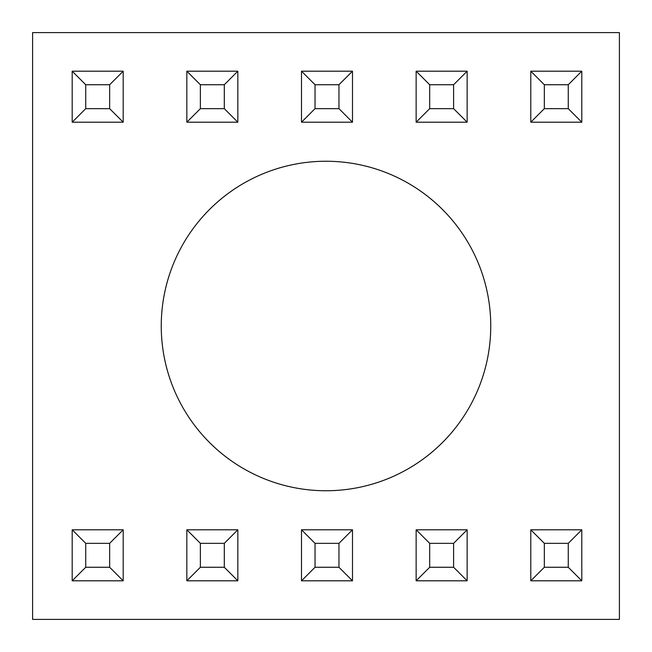 <?xml version="1.0" encoding="UTF-8"?>
<svg xmlns="http://www.w3.org/2000/svg" width="652" height="652" viewBox="0 0 652 652"><rect width="100%" height="100%" fill="white"/><g stroke="black" fill="none" stroke-linecap="round" stroke-linejoin="round"><path stroke-width="0.49" stroke-dasharray="3.26 2.44" d="M161.248 326A164.752 164.752 0 0 0 326 490.752A164.752 164.752 0 0 0 490.752 326A164.752 164.752 0 0 0 326 161.248A164.752 164.752 0 0 0 161.248 326M530.793 122.201L581.796 122.201L581.796 71.19L530.793 71.19L530.793 122.201M416.139 122.201L467.15 122.201L467.15 71.19L416.139 71.19L416.139 122.201M301.493 122.201L352.496 122.201L352.496 71.19L301.493 71.19L301.493 122.201M186.839 122.201L237.841 122.201L237.841 71.19L186.839 71.19L186.839 122.201M72.185 122.201L123.195 122.201L123.195 71.19L72.185 71.19L72.185 122.201M72.185 580.81L123.195 580.81L123.195 529.799L72.185 529.799L72.185 580.81M186.839 580.81L237.841 580.81L237.841 529.799L186.839 529.799L186.839 580.81M301.493 580.81L352.496 580.81L352.496 529.799L301.493 529.799L301.493 580.81M416.139 580.81L467.15 580.81L467.15 529.799L416.139 529.799L416.139 580.81M530.793 580.81L581.796 580.81L581.796 529.799L530.793 529.799L530.793 580.81M32.6 32.6L32.6 619.4L619.4 619.4L619.4 32.6L32.6 32.6"/><path stroke-width="0.98" d="M161.248 326A164.752 164.752 0 0 0 326 490.752A164.752 164.752 0 0 0 490.752 326A164.752 164.752 0 0 0 326 161.248A164.752 164.752 0 0 0 161.248 326M32.6 32.6L32.6 619.4L619.4 619.4L619.4 32.6L32.6 32.6M72.185 122.201L72.185 71.19L123.195 71.19L123.195 122.201L72.185 122.201L85.73 108.656L109.65 108.656L109.65 84.736L85.73 84.736L85.73 108.656M123.195 71.19L109.65 84.736M85.73 84.736L72.185 71.19M123.195 122.201L109.65 108.656M72.185 580.81L72.185 529.799L123.195 529.799L123.195 580.81L72.185 580.81L85.73 567.264L109.65 567.264L109.65 543.344L85.73 543.344L85.73 567.264M186.839 122.201L186.839 71.19L237.841 71.19L237.841 122.201L186.839 122.201L200.376 108.656L224.304 108.656L224.304 84.736L200.376 84.736L200.376 108.656M186.839 580.81L186.839 529.799L237.841 529.799L237.841 580.81L186.839 580.81L200.376 567.264L224.304 567.264L224.304 543.344L200.376 543.344L200.376 567.264M301.493 122.201L301.493 71.19L352.496 71.19L352.496 122.201L301.493 122.201L315.03 108.656L338.958 108.656L338.958 84.736L315.03 84.736L315.03 108.656M301.493 580.81L301.493 529.799L352.496 529.799L352.496 580.81L301.493 580.81L315.03 567.264L338.958 567.264L338.958 543.344L315.03 543.344L315.03 567.264M416.139 122.201L416.139 71.19L467.15 71.19L467.15 122.201L416.139 122.201L429.684 108.656L453.605 108.656L453.605 84.736L429.684 84.736L429.684 108.656M416.139 580.81L416.139 529.799L467.15 529.799L467.15 580.81L416.139 580.81L429.684 567.264L453.605 567.264L453.605 543.344L429.684 543.344L429.684 567.264M530.793 122.201L530.793 71.19L581.796 71.19L581.796 122.201L530.793 122.201L544.338 108.656L568.259 108.656L568.259 84.736L544.338 84.736L544.338 108.656M530.793 580.81L530.793 529.799L581.796 529.799L581.796 580.81L530.793 580.81L544.338 567.264L568.259 567.264L568.259 543.344L544.338 543.344L544.338 567.264M123.195 529.799L109.65 543.344M85.73 543.344L72.185 529.799M123.195 580.81L109.65 567.264M237.841 71.19L224.304 84.736M200.376 84.736L186.839 71.19M237.841 122.201L224.304 108.656M237.841 529.799L224.304 543.344M200.376 543.344L186.839 529.799M237.841 580.81L224.304 567.264M352.496 71.19L338.958 84.736M315.03 84.736L301.493 71.19M352.496 122.201L338.958 108.656M352.496 529.799L338.958 543.344M315.03 543.344L301.493 529.799M352.496 580.81L338.958 567.264M467.15 71.19L453.605 84.736M429.684 84.736L416.139 71.19M467.15 122.201L453.605 108.656M467.15 529.799L453.605 543.344M429.684 543.344L416.139 529.799M467.15 580.81L453.605 567.264M581.796 71.19L568.259 84.736M544.338 84.736L530.793 71.19M581.796 122.201L568.259 108.656M581.796 529.799L568.259 543.344M544.338 543.344L530.793 529.799M581.796 580.81L568.259 567.264"/></g></svg>
